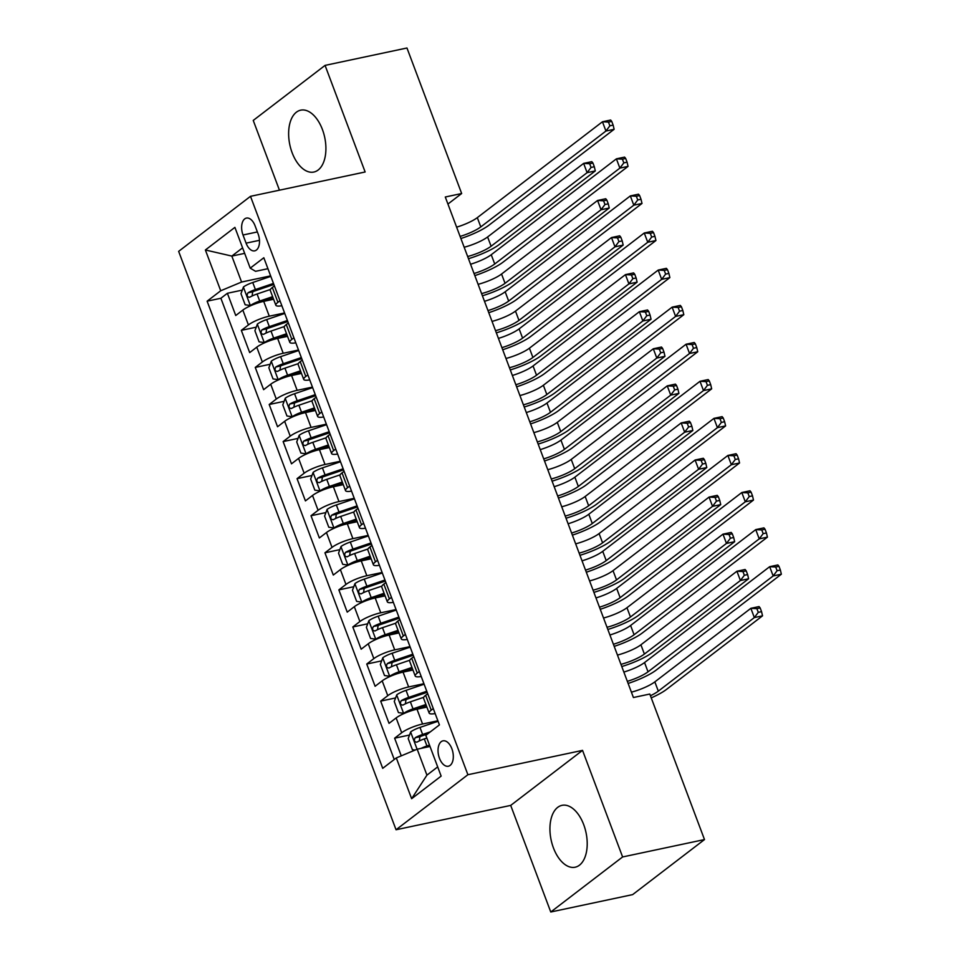 <?xml version="1.0" encoding="UTF-8"?>
<svg xmlns="http://www.w3.org/2000/svg" width="960" height="960" viewBox="0 0 960 960"><rect width="100%" height="100%" fill="white"/><g stroke="black" fill="none" stroke-linecap="round" stroke-linejoin="round"><path stroke-width="1.44" d="M583.716 824.676A31.632 17.832 -102 0 0 561.996 805.344A31.632 17.832 -102 0 0 553.428 847.884A31.632 17.832 -102 0 0 575.136 867.216A31.632 17.832 -102 0 0 583.716 824.676M322.416 129.504A31.632 17.832 -102 0 0 300.696 110.172A31.632 17.832 -102 0 0 292.128 152.712A31.632 17.832 -102 0 0 313.836 172.044A31.632 17.832 -102 0 0 322.416 129.504M451.884 748.776A12.972 7.32 -102 0 0 442.98 740.844A12.972 7.32 -102 0 0 439.464 758.292A12.972 7.32 -102 0 0 448.368 766.224A12.972 7.32 -102 0 0 451.884 748.776M550.764 912L622.608 856.956L582.54 750.372L510.696 805.404L550.764 912L632.652 894.612L704.496 839.568L649.8 694.044L633.42 697.524L445.284 197.004L461.664 193.524L406.968 48L325.068 65.388L253.236 120.432L279.444 190.176M510.696 805.404L396.048 829.752L178.644 251.364L250.488 196.332L467.892 774.72L396.048 829.752M273.6 299.256L263.7 301.356A16.224 3.48 159.4 0 0 242.832 310.092L235.74 315.516L227.388 293.28L242.292 290.112M284.568 312.948L269.28 316.188A16.224 3.48 159.4 0 0 248.412 324.924L241.32 330.348L256.236 327.18M241.32 330.348L249.684 352.596L256.764 347.172A16.224 3.48 159.4 0 1 277.644 338.436L287.532 336.336M301.464 373.416L291.576 375.516A16.224 3.48 159.4 0 0 270.708 384.24L263.616 389.676L255.252 367.428L270.168 364.26M315.408 410.484L305.508 412.584A16.224 3.48 159.4 0 0 284.64 421.32L277.548 426.744L269.196 404.508L284.1 401.34M329.34 447.564L319.452 449.664A16.224 3.48 159.4 0 0 298.572 458.4L291.492 463.824L283.128 441.576L298.044 438.408M343.272 484.644L333.384 486.744A16.224 3.48 159.4 0 0 312.516 495.468L305.424 500.904L297.06 478.656L311.976 475.488M357.216 521.712L347.316 523.812A16.224 3.48 159.4 0 0 326.448 532.548L319.356 537.972L311.004 515.736L325.908 512.568M371.148 558.792L361.26 560.892A16.224 3.48 159.4 0 0 340.38 569.628L333.3 575.052L324.936 552.804L339.852 549.636M385.08 595.872L375.192 597.972A16.224 3.48 159.4 0 0 354.324 606.696L347.232 612.132L338.868 589.884L353.784 586.716M399.024 632.94L389.124 635.04A16.224 3.48 159.4 0 0 368.256 643.776L361.164 649.2L352.812 626.964L367.716 623.796M412.956 670.02L403.068 672.12A16.224 3.48 159.4 0 0 382.188 680.856L375.108 686.28L366.744 664.032L381.66 660.864M426.888 707.088L417 709.2A16.224 3.48 159.4 0 0 396.132 717.924L389.04 723.36L380.676 701.112L395.592 697.944M243.012 234.996L246.084 243.156A12.576 7.092 -102 0 0 254.712 250.848A12.576 7.092 -102 0 0 258.12 233.94L255.06 225.78A12.576 7.092 -102 0 0 246.42 218.088A12.576 7.092 -102 0 0 243.012 234.996L257.376 231.948M244.668 253.356L231.828 256.08L241.584 282.036L220.716 290.772L207.12 301.176L382.716 768.336L396.312 757.92L411.636 798.708L441.144 776.1L425.82 735.312L439.416 724.896L263.82 257.748L250.224 268.152L255.564 271.32L267.936 268.692M220.716 290.772L205.38 249.984L234.9 227.376L250.224 268.152M437.868 720.78L422.568 724.02L417 709.2M423.924 683.7L408.636 686.952L403.068 672.12M409.992 646.632L394.704 649.872L389.124 635.04M396.06 609.552L380.76 612.792L375.192 597.972M382.116 572.472L366.828 575.724L361.26 560.892M368.184 535.404L352.896 538.644L347.316 523.812M354.252 498.324L338.952 501.564L333.384 486.744M340.308 461.244L325.02 464.496L319.452 449.664M326.376 424.176L311.088 427.416L305.508 412.584M312.444 387.096L297.144 390.336L291.576 375.516M298.5 350.016L283.212 353.268L277.644 338.436M227.388 293.28L220.884 298.26L394.248 759.504M422.568 724.02A16.224 3.48 -20.6 0 0 401.7 732.756L394.62 738.192L401.256 755.856M380.676 701.112L387.768 695.676A16.224 3.48 -20.6 0 1 408.636 686.952M366.744 664.032L373.836 658.608A16.224 3.48 -20.6 0 1 394.704 649.872M352.812 626.964L359.892 621.528A16.224 3.48 -20.6 0 1 380.76 612.792M338.868 589.884L345.96 584.448A16.224 3.48 -20.6 0 1 366.828 575.724M324.936 552.804L332.028 547.38A16.224 3.48 -20.6 0 1 352.896 538.644M311.004 515.736L318.084 510.3A16.224 3.48 -20.6 0 1 338.952 501.564M297.06 478.656L304.152 473.22A16.224 3.48 -20.6 0 1 325.02 464.496M283.128 441.576L290.22 436.152A16.224 3.48 -20.6 0 1 311.088 427.416M269.196 404.508L276.276 399.072A16.224 3.48 -20.6 0 1 297.144 390.336M255.252 367.428L262.344 361.992A16.224 3.48 -20.6 0 1 283.212 353.268M279.984 300.732L277.92 302.316A16.224 3.48 159.4 0 0 275.844 305.232A16.224 3.48 159.4 0 0 281.868 305.748M274.404 285.9L272.352 287.484A16.224 3.48 159.4 0 0 270.264 290.4L275.844 305.232M288.336 322.98L286.284 324.552A16.224 3.48 159.4 0 0 284.208 327.48L289.776 342.312A16.224 3.48 -20.6 0 1 291.852 339.384L293.916 337.812M302.28 360.06L300.216 361.632A16.224 3.48 159.4 0 0 298.14 364.56L303.708 379.392A16.224 3.48 -20.6 0 1 305.796 376.464L307.848 374.892M316.212 397.128L314.16 398.712A16.224 3.48 159.4 0 0 312.072 401.628L317.652 416.46A16.224 3.48 -20.6 0 1 319.728 413.544L321.792 411.96M330.144 434.208L328.092 435.78A16.224 3.48 159.4 0 0 326.016 438.708L331.584 453.54A16.224 3.48 -20.6 0 1 333.66 450.612L335.724 449.04M344.088 471.288L342.024 472.86A16.224 3.48 159.4 0 0 339.948 475.788L345.516 490.62A16.224 3.48 -20.6 0 1 347.604 487.692L349.656 486.12M358.02 508.356L355.968 509.94A16.224 3.48 159.4 0 0 353.88 512.856L359.46 527.688A16.224 3.48 -20.6 0 1 361.536 524.772L363.6 523.188M371.952 545.436L369.9 547.008A16.224 3.48 159.4 0 0 367.824 549.936L373.392 564.768A16.224 3.48 -20.6 0 1 375.468 561.84L377.532 560.268M385.896 582.516L383.832 584.088A16.224 3.48 159.4 0 0 381.756 587.016L387.324 601.848A16.224 3.48 -20.6 0 1 389.412 598.92L391.464 597.348M399.828 619.584L397.776 621.168A16.224 3.48 159.4 0 0 395.688 624.084L401.268 638.916A16.224 3.48 -20.6 0 1 403.344 636L405.396 634.416M413.76 656.664L411.708 658.236A16.224 3.48 159.4 0 0 409.632 661.164L415.2 675.996A16.224 3.48 -20.6 0 1 417.276 673.068L419.34 671.496M427.704 693.744L425.64 695.316A16.224 3.48 159.4 0 0 423.564 698.244L429.132 713.076A16.224 3.48 -20.6 0 1 431.22 710.148L433.272 708.576M270.636 275.868L241.584 282.036M622.608 856.956L704.496 839.568M582.54 750.372L467.892 774.72M250.488 196.332L365.136 171.984L325.068 65.388M447.936 204.048L461.664 193.524M242.592 247.836L231.828 256.08L205.38 249.984M430.008 746.472L417.18 749.196L426.936 775.14L437.688 766.896M220.884 298.26L207.12 301.176M394.62 738.192L409.524 735.024M295.8 342.828A16.224 3.48 -20.6 0 1 289.776 342.312M309.732 379.896A16.224 3.48 -20.6 0 1 303.708 379.392M323.676 416.976A16.224 3.48 -20.6 0 1 317.652 416.46M337.608 454.056A16.224 3.48 -20.6 0 1 331.584 453.54M351.54 491.124A16.224 3.48 -20.6 0 1 345.516 490.62M365.484 528.204A16.224 3.48 -20.6 0 1 359.46 527.688M379.416 565.284A16.224 3.48 -20.6 0 1 373.392 564.768M393.348 602.352A16.224 3.48 -20.6 0 1 387.324 601.848M407.292 639.432A16.224 3.48 -20.6 0 1 401.268 638.916M421.224 676.512A16.224 3.48 -20.6 0 1 415.2 675.996M396.312 757.92L417.18 749.196M435.156 713.58A16.224 3.48 -20.6 0 1 429.132 713.076M411.636 798.708L426.936 775.14M456.624 227.16A20.28 4.344 159.4 0 0 477.312 217.644L602.448 121.776L610.644 120.036L611.748 121.404L608.472 122.1L609.876 125.808L613.14 125.112L611.748 121.404M460.104 236.424A20.28 4.344 159.4 0 0 480.792 226.908L605.94 131.04L602.448 121.776L608.472 122.1M609.876 125.808L605.94 131.04L614.124 129.3L488.976 225.168A30.408 6.516 -20.6 0 1 460.896 238.524M614.124 129.3L613.14 125.112M270.816 276.372L252.744 282.504A10.74 2.304 -20.6 0 0 243.468 286.968L240.972 293.652L245.16 304.776L250.44 305.508A10.74 2.304 -20.6 0 1 259.716 301.044L272.616 296.664M250.44 305.508L251.82 305.208M257.664 303.024A5.472 1.176 -20.6 0 1 259.38 302.364L273.024 297.732M273.468 283.416L255.396 289.548A10.74 2.304 159.4 0 0 247.98 292.812C246.504 295.548 247.056 297.036 249.648 297.264A10.74 2.304 -20.6 0 1 257.064 294L270.408 289.476M252.096 296.004L252.696 291.816A5.472 1.176 -20.6 0 1 255.06 290.868L273.876 284.484M464.172 247.248A20.28 4.344 159.4 0 0 487.608 236.964L583.632 163.404L591.816 161.664L592.932 163.032L589.656 163.728L591.048 167.436L594.324 166.74L592.932 163.032M467.652 256.512A20.28 4.344 159.4 0 0 491.1 246.228L587.112 172.668L583.632 163.404L589.656 163.728M591.048 167.436L587.112 172.668L595.296 170.928L499.284 244.488A30.408 6.516 -20.6 0 1 468.48 258.696M595.296 170.928L594.324 166.74M470.556 264.24A20.28 4.344 159.4 0 0 491.244 254.724L616.392 158.844L624.576 157.104L625.692 158.472L622.416 159.168L623.808 162.876L627.084 162.18L625.692 158.472M474.048 273.504A20.28 4.344 159.4 0 0 494.724 263.988L619.872 168.12L616.392 158.844L622.416 159.168M623.808 162.876L619.872 168.12L628.056 166.38L502.92 262.248A30.408 6.516 -20.6 0 1 474.828 275.604M628.056 166.38L627.084 162.18M484.5 301.308A20.28 4.344 159.4 0 0 505.176 291.792L630.324 195.924L638.508 194.184L639.624 195.552L636.348 196.248L637.74 199.956L641.016 199.26L639.624 195.552M487.98 310.584A20.28 4.344 159.4 0 0 508.668 301.068L633.804 205.188L630.324 195.924L636.348 196.248M637.74 199.956L633.804 205.188L642 203.46L516.852 299.328A30.408 6.516 -20.6 0 1 488.772 312.684M642 203.46L641.016 199.26M498.432 338.388A20.28 4.344 159.4 0 0 519.12 328.872L644.256 233.004L652.452 231.264L653.556 232.632L650.28 233.328L651.672 237.036L654.948 236.34L653.556 232.632M501.912 347.652A20.28 4.344 159.4 0 0 522.6 338.136L647.748 242.268L644.256 233.004L650.28 233.328M651.672 237.036L647.748 242.268L655.932 240.528L530.784 336.396A30.408 6.516 -20.6 0 1 502.704 349.752M655.932 240.528L654.948 236.34M512.364 375.468A20.28 4.344 159.4 0 0 533.052 365.952L658.2 270.072L666.384 268.332L667.5 269.7L664.224 270.396L665.616 274.104L668.892 273.408L667.5 269.7M515.856 384.732A20.28 4.344 159.4 0 0 536.532 375.216L661.68 279.348L658.2 270.072L664.224 270.396M665.616 274.104L661.68 279.348L669.864 277.608L544.728 373.476A30.408 6.516 -20.6 0 1 516.636 386.832M669.864 277.608L668.892 273.408M284.76 313.452L266.688 319.584A10.74 2.304 -20.6 0 0 257.4 324.048L254.916 330.732L259.092 341.856L264.372 342.588A10.74 2.304 -20.6 0 1 273.648 338.124L286.56 333.744M264.372 342.588L265.752 342.288M271.596 340.092A5.472 1.176 -20.6 0 1 273.312 339.444L286.956 334.812M287.4 320.496L269.328 326.628A10.74 2.304 159.4 0 0 261.912 329.892C260.436 332.628 261 334.116 263.58 334.332A10.74 2.304 -20.6 0 1 271.008 331.08L284.352 326.544M266.028 333.072L266.628 328.884A5.472 1.176 -20.6 0 1 268.992 327.948L287.808 321.564M478.104 284.328A20.28 4.344 159.4 0 0 501.552 274.032L597.564 200.472L605.748 198.744L606.864 200.112L603.588 200.808L604.98 204.516L608.256 203.82L606.864 200.112M481.596 293.592A20.28 4.344 159.4 0 0 505.032 283.308L601.044 209.748L597.564 200.472L603.588 200.808M604.98 204.516L601.044 209.748L609.24 208.008L513.216 281.568A30.408 6.516 -20.6 0 1 482.412 295.776M609.24 208.008L608.256 203.82M298.692 350.52L280.62 356.664A10.74 2.304 -20.6 0 0 271.344 361.116L268.848 367.8L273.036 378.924L278.304 379.656A10.74 2.304 -20.6 0 1 287.592 375.192L300.492 370.812M278.304 379.656L279.696 379.368M285.528 377.172A5.472 1.176 -20.6 0 1 287.244 376.512L300.888 371.88M301.344 357.564L283.272 363.708A10.74 2.304 159.4 0 0 275.844 366.96C274.368 369.708 274.932 371.184 277.524 371.412A10.74 2.304 -20.6 0 1 284.94 368.148L298.284 363.624M279.96 370.152L280.56 365.964A5.472 1.176 -20.6 0 1 282.924 365.028L301.74 358.632M492.048 321.396A20.28 4.344 159.4 0 0 515.484 311.112L611.496 237.552L619.692 235.812L620.796 237.18L617.52 237.876L618.924 241.584L622.2 240.888L620.796 237.18M495.528 330.672A20.28 4.344 159.4 0 0 518.964 320.376L614.988 246.828L611.496 237.552L617.52 237.876M618.924 241.584L614.988 246.828L623.172 245.088L527.16 318.636A30.408 6.516 -20.6 0 1 496.344 332.856M623.172 245.088L622.2 240.888M312.624 387.6L294.552 393.732A10.74 2.304 -20.6 0 0 285.276 398.196L282.78 404.88L286.968 416.004L292.248 416.736A10.74 2.304 -20.6 0 1 301.524 412.272L314.424 407.892M292.248 416.736L293.628 416.436M299.472 414.252A5.472 1.176 -20.6 0 1 301.188 413.592L314.832 408.96M315.276 394.644L297.204 400.776A10.74 2.304 159.4 0 0 289.788 404.04C288.312 406.776 288.864 408.264 291.456 408.492A10.74 2.304 -20.6 0 1 298.872 405.228L312.216 400.704M293.904 407.232L294.492 403.044A5.472 1.176 -20.6 0 1 296.868 402.096L315.684 395.712M505.98 358.476A20.28 4.344 159.4 0 0 529.416 348.192L625.44 274.632L633.624 272.892L634.74 274.26L631.464 274.956L632.856 278.664L636.132 277.968L634.74 274.26M509.46 367.74A20.28 4.344 159.4 0 0 532.908 357.456L628.92 283.896L625.44 274.632L631.464 274.956M632.856 278.664L628.92 283.896L637.104 282.156L541.092 355.716A30.408 6.516 -20.6 0 1 510.288 369.924M637.104 282.156L636.132 277.968M326.568 424.68L308.496 430.812A10.74 2.304 -20.6 0 0 299.208 435.276L296.724 441.96L300.9 453.084L306.18 453.816A10.74 2.304 -20.6 0 1 315.456 449.352L328.368 444.972M306.18 453.816L307.56 453.516M313.404 451.32A5.472 1.176 -20.6 0 1 315.12 450.672L328.764 446.04M329.208 431.724L311.136 437.856A10.74 2.304 159.4 0 0 303.72 441.12C302.244 443.856 302.796 445.344 305.388 445.56A10.74 2.304 -20.6 0 1 312.816 442.308L326.16 437.772M307.836 444.3L308.436 440.112A5.472 1.176 -20.6 0 1 310.8 439.176L329.616 432.792M519.912 395.556A20.28 4.344 159.4 0 0 543.36 385.26L639.372 311.7L647.556 309.972L648.672 311.34L645.396 312.036L646.788 315.744L650.064 315.048L648.672 311.34M523.404 404.82A20.28 4.344 159.4 0 0 546.84 394.536L642.852 320.976L639.372 311.7L645.396 312.036M646.788 315.744L642.852 320.976L651.048 319.236L555.024 392.796A30.408 6.516 -20.6 0 1 524.22 407.004M651.048 319.236L650.064 315.048M526.308 412.536A20.28 4.344 159.4 0 0 546.984 403.02L672.132 307.152L680.316 305.412L681.432 306.78L678.156 307.476L679.548 311.184L682.824 310.488L681.432 306.78M529.788 421.812A20.28 4.344 159.4 0 0 550.476 412.296L675.612 316.416L672.132 307.152L678.156 307.476M679.548 311.184L675.612 316.416L683.808 314.688L558.66 410.556A30.408 6.516 -20.6 0 1 530.58 423.912M683.808 314.688L682.824 310.488M340.5 461.748L322.428 467.892A10.74 2.304 -20.6 0 0 313.152 472.344L310.656 479.028L314.844 490.152L320.112 490.884A10.74 2.304 -20.6 0 1 329.4 486.42L342.3 482.04M320.112 490.884L321.504 490.596M327.336 488.4A5.472 1.176 -20.6 0 1 329.052 487.74L342.696 483.108M343.152 468.792L325.08 474.936A10.74 2.304 159.4 0 0 317.652 478.188C316.176 480.936 316.74 482.412 319.332 482.64A10.74 2.304 -20.6 0 1 326.748 479.376L340.092 474.852M321.768 481.38L322.368 477.192A5.472 1.176 -20.6 0 1 324.732 476.256L343.548 469.86M533.856 432.624A20.28 4.344 159.4 0 0 557.292 422.34L653.304 348.78L661.5 347.04L662.604 348.408L659.328 349.104L660.732 352.812L664.008 352.116L662.604 348.408M537.336 441.9A20.28 4.344 159.4 0 0 560.772 431.604L656.796 358.056L653.304 348.78L659.328 349.104M660.732 352.812L656.796 358.056L664.98 356.316L568.968 429.864A30.408 6.516 -20.6 0 1 538.152 444.084M664.98 356.316L664.008 352.116M540.24 449.616A20.28 4.344 159.4 0 0 560.928 440.1L686.064 344.232L694.26 342.492L695.364 343.86L692.088 344.556L693.48 348.264L696.756 347.568L695.364 343.86M543.72 458.88A20.28 4.344 159.4 0 0 564.408 449.364L689.544 353.496L686.064 344.232L692.088 344.556M693.48 348.264L689.544 353.496L697.74 351.756L572.592 447.624A30.408 6.516 -20.6 0 1 544.512 460.98M697.74 351.756L696.756 347.568M354.432 498.828L336.36 504.96A10.74 2.304 -20.6 0 0 327.084 509.424L324.588 516.108L328.776 527.232L334.056 527.964A10.74 2.304 -20.6 0 1 343.332 523.5L356.232 519.12M334.056 527.964L335.436 527.664M341.28 525.48A5.472 1.176 -20.6 0 1 342.996 524.82L356.64 520.188M357.084 505.872L339.012 512.004A10.74 2.304 159.4 0 0 331.596 515.268C330.12 518.004 330.672 519.492 333.264 519.72A10.74 2.304 -20.6 0 1 340.68 516.456L354.024 511.932M335.712 518.46L336.3 514.272A5.472 1.176 -20.6 0 1 338.676 513.324L357.48 506.94M547.788 469.704A20.28 4.344 159.4 0 0 571.224 459.42L667.248 385.86L675.432 384.12L676.548 385.488L673.272 386.184L674.664 389.892L677.94 389.196L676.548 385.488M551.268 478.968A20.28 4.344 159.4 0 0 574.716 468.684L670.728 395.124L667.248 385.86L673.272 386.184M674.664 389.892L670.728 395.124L678.912 393.384L582.9 466.944A30.408 6.516 -20.6 0 1 552.096 481.152M678.912 393.384L677.94 389.196M554.172 486.696A20.28 4.344 159.4 0 0 574.86 477.18L699.996 381.3L708.192 379.56L709.308 380.928L706.032 381.624L707.424 385.332L710.7 384.636L709.308 380.928M557.664 495.96A20.28 4.344 159.4 0 0 578.34 486.444L703.488 390.576L699.996 381.3L706.032 381.624M707.424 385.332L703.488 390.576L711.672 388.836L586.536 484.704A30.408 6.516 -20.6 0 1 558.444 498.06M711.672 388.836L710.7 384.636M368.376 535.908L350.304 542.04A10.74 2.304 -20.6 0 0 341.016 546.504L338.532 553.188L342.708 564.312L347.988 565.044A10.74 2.304 -20.6 0 1 357.264 560.58L370.176 556.2M347.988 565.044L349.368 564.744M355.212 562.548A5.472 1.176 -20.6 0 1 356.928 561.9L370.572 557.268M371.016 542.952L352.944 549.084A10.74 2.304 159.4 0 0 345.528 552.348C344.052 555.084 344.604 556.572 347.196 556.788A10.74 2.304 -20.6 0 1 354.624 553.536L367.956 549M349.644 555.528L350.244 551.34A5.472 1.176 -20.6 0 1 352.608 550.404L371.424 544.02M561.72 506.784A20.28 4.344 159.4 0 0 585.168 496.488L681.18 422.928L689.364 421.2L690.48 422.568L687.204 423.264L688.596 426.972L691.872 426.276L690.48 422.568M565.212 516.048A20.28 4.344 159.4 0 0 588.648 505.764L684.66 432.204L681.18 422.928L687.204 423.264M688.596 426.972L684.66 432.204L692.856 430.464L596.832 504.024A30.408 6.516 -20.6 0 1 566.028 518.232M692.856 430.464L691.872 426.276M568.116 523.764A20.28 4.344 159.4 0 0 588.792 514.248L713.94 418.38L722.124 416.64L723.24 418.008L719.964 418.704L721.356 422.412L724.632 421.716L723.24 418.008M571.596 533.04A20.28 4.344 159.4 0 0 592.284 523.524L717.42 427.644L713.94 418.38L719.964 418.704M721.356 422.412L717.42 427.644L725.616 425.916L600.468 521.784A30.408 6.516 -20.6 0 1 572.388 535.14M725.616 425.916L724.632 421.716M382.308 572.976L364.236 579.12A10.74 2.304 -20.6 0 0 354.96 583.572L352.464 590.256L356.64 601.38L361.92 602.112A10.74 2.304 -20.6 0 1 371.208 597.648L384.108 593.268M361.92 602.112L363.312 601.824M369.144 599.628A5.472 1.176 -20.6 0 1 370.86 598.968L384.504 594.336M384.96 580.02L366.888 586.164A10.74 2.304 159.4 0 0 359.46 589.416C357.984 592.164 358.548 593.64 361.14 593.868A10.74 2.304 -20.6 0 1 368.556 590.604L381.9 586.08M363.576 592.608L364.176 588.42A5.472 1.176 -20.6 0 1 366.54 587.484L385.356 581.088M575.664 543.852A20.28 4.344 159.4 0 0 599.1 533.568L695.112 460.008L703.308 458.268L704.412 459.636L701.136 460.332L702.54 464.04L705.816 463.344L704.412 459.636M579.144 553.128A20.28 4.344 159.4 0 0 602.58 542.832L698.604 469.284L695.112 460.008L701.136 460.332M702.54 464.04L698.604 469.284L706.788 467.544L610.776 541.092A30.408 6.516 -20.6 0 1 579.96 555.312M706.788 467.544L705.816 463.344M582.048 560.844A20.28 4.344 159.4 0 0 602.736 551.328L727.872 455.46L736.068 453.72L737.172 455.088L733.896 455.784L735.288 459.492L738.564 458.796L737.172 455.088M585.528 570.108A20.28 4.344 159.4 0 0 606.216 560.592L731.352 464.724L727.872 455.46L733.896 455.784M735.288 459.492L731.352 464.724L739.548 462.984L614.4 558.852A30.408 6.516 -20.6 0 1 586.32 572.208M739.548 462.984L738.564 458.796M595.98 597.924A20.28 4.344 159.4 0 0 616.668 588.408L741.804 492.528L750 490.788L751.116 492.156L747.84 492.852L749.232 496.56L752.508 495.864L751.116 492.156M599.472 607.188A20.28 4.344 159.4 0 0 620.148 597.672L745.296 501.804L741.804 492.528L747.84 492.852M749.232 496.56L745.296 501.804L753.48 500.064L628.344 595.932A30.408 6.516 -20.6 0 1 600.252 609.288M753.48 500.064L752.508 495.864M609.924 634.992A20.28 4.344 159.4 0 0 630.6 625.476L755.748 529.608L763.932 527.868L765.048 529.236L761.772 529.932L763.164 533.64L766.44 532.944L765.048 529.236M613.404 644.268A20.28 4.344 159.4 0 0 634.092 634.752L759.228 538.872L755.748 529.608L761.772 529.932M763.164 533.64L759.228 538.872L767.424 537.144L642.276 633.012A30.408 6.516 -20.6 0 1 614.196 646.368M767.424 537.144L766.44 532.944M623.856 672.072A20.28 4.344 159.4 0 0 644.544 662.556L769.68 566.688L777.876 564.948L778.98 566.316L775.704 567.012L777.096 570.72L780.372 570.024L778.98 566.316M627.336 681.336A20.28 4.344 159.4 0 0 648.024 671.82L773.16 575.952L769.68 566.688L775.704 567.012M777.096 570.72L773.16 575.952L781.356 574.212L656.208 670.08A30.408 6.516 -20.6 0 1 628.128 683.436M781.356 574.212L780.372 570.024M396.24 610.056L378.168 616.188A10.74 2.304 -20.6 0 0 368.892 620.652L366.396 627.336L370.584 638.46L375.864 639.192A10.74 2.304 -20.6 0 1 385.14 634.728L398.04 630.348M375.864 639.192L377.244 638.892M383.088 636.708A5.472 1.176 -20.6 0 1 384.804 636.048L398.448 631.416M398.892 617.1L380.82 623.232A10.74 2.304 159.4 0 0 373.404 626.496C371.928 629.232 372.48 630.72 375.072 630.948A10.74 2.304 -20.6 0 1 382.488 627.684L395.832 623.16M377.52 629.688L378.108 625.5A5.472 1.176 -20.6 0 1 380.484 624.552L399.288 618.168M589.596 580.932A20.28 4.344 159.4 0 0 613.032 570.648L709.056 497.088L717.24 495.348L718.356 496.716L715.08 497.412L716.472 501.12L719.748 500.424L718.356 496.716M593.076 590.196A20.28 4.344 159.4 0 0 616.512 579.912L712.536 506.352L709.056 497.088L715.08 497.412M716.472 501.12L712.536 506.352L720.72 504.612L624.708 578.172A30.408 6.516 -20.6 0 1 593.904 592.38M720.72 504.612L719.748 500.424M410.184 647.136L392.112 653.268A10.74 2.304 -20.6 0 0 382.824 657.732L380.34 664.416L384.516 675.54L389.796 676.272A10.74 2.304 -20.6 0 1 399.072 671.808L411.984 667.428M389.796 676.272L391.176 675.972M397.02 673.776A5.472 1.176 -20.6 0 1 398.736 673.128L412.38 668.496M412.824 654.18L394.752 660.312A10.74 2.304 159.4 0 0 387.336 663.576C385.86 666.312 386.412 667.8 389.004 668.016A10.74 2.304 -20.6 0 1 396.432 664.764L409.764 660.228M391.452 666.756L392.052 662.568A5.472 1.176 -20.6 0 1 394.416 661.632L413.232 655.248M603.528 618.012A20.28 4.344 159.4 0 0 626.964 607.716L722.988 534.156L731.172 532.428L732.288 533.796L729.012 534.492L730.404 538.2L733.68 537.504L732.288 533.796M607.02 627.276A20.28 4.344 159.4 0 0 630.456 616.992L726.468 543.432L722.988 534.156L729.012 534.492M730.404 538.2L726.468 543.432L734.664 541.692L638.64 615.252A30.408 6.516 -20.6 0 1 607.836 629.46M734.664 541.692L733.68 537.504M424.116 684.204L406.044 690.348A10.74 2.304 -20.6 0 0 396.768 694.8L394.272 701.484L398.448 712.608L403.728 713.34A10.74 2.304 -20.6 0 1 413.016 708.876L425.916 704.496M403.728 713.34L405.12 713.052M410.952 710.856A5.472 1.176 -20.6 0 1 412.668 710.196L426.312 705.564M426.768 691.248L408.696 697.392A10.74 2.304 159.4 0 0 401.268 700.644C399.792 703.392 400.356 704.868 402.948 705.096A10.74 2.304 -20.6 0 1 410.364 701.832L423.708 697.308M405.384 703.836L405.984 699.648A5.472 1.176 -20.6 0 1 408.348 698.712L427.164 692.316M617.472 655.08A20.28 4.344 159.4 0 0 640.908 644.796L736.92 571.236L745.116 569.496L746.22 570.864L742.944 571.56L744.348 575.268L747.624 574.572L746.22 570.864M620.952 664.356A20.28 4.344 159.4 0 0 644.388 654.06L740.412 580.512L736.92 571.236L742.944 571.56M744.348 575.268L740.412 580.512L748.596 578.772L652.584 652.32A30.408 6.516 -20.6 0 1 621.768 666.54M748.596 578.772L747.624 574.572M421.164 748.344A10.74 2.304 -20.6 0 1 426.948 745.956L429.492 745.092M427.296 747.048L429.9 746.16M415.092 750.06L412.392 749.688L408.204 738.564L410.7 731.88A10.74 2.304 -20.6 0 1 419.976 727.416L438.048 721.284M430.356 731.844L422.628 734.46A10.74 2.304 159.4 0 0 415.212 737.724C413.736 740.46 414.288 741.948 416.88 742.176A10.74 2.304 -20.6 0 1 424.296 738.912L426.852 738.048M419.328 740.916L419.916 736.728A5.472 1.176 -20.6 0 1 422.292 735.78L427.536 734.004M631.404 692.16A20.28 4.344 159.4 0 0 654.84 681.876L750.864 608.316L759.048 606.576L760.164 607.944L756.888 608.64L758.28 612.348L761.556 611.652L760.164 607.944M650.436 695.736A20.28 4.344 159.4 0 0 658.32 691.14L754.344 617.58L750.864 608.316L756.888 608.64M758.28 612.348L754.344 617.58L762.528 615.84L666.516 689.4A30.408 6.516 -20.6 0 1 651.24 697.872M762.528 615.84L761.556 611.652M269.28 316.188L263.7 301.356M248.412 324.924L242.832 310.092M401.7 732.756L396.132 717.924M387.768 695.676L382.188 680.856M373.836 658.608L368.256 643.776M359.892 621.528L354.324 606.696M345.96 584.448L340.38 569.628M332.028 547.38L326.448 532.548M318.084 510.3L312.516 495.468M304.152 473.22L298.572 458.4M290.22 436.152L284.64 421.32M276.276 399.072L270.708 384.24M262.344 361.992L256.764 347.172M277.92 302.316L272.352 287.484M291.852 339.384L286.284 324.552M305.796 376.464L300.216 361.632M319.728 413.544L314.16 398.712M333.66 450.612L328.092 435.78M347.604 487.692L342.024 472.86M361.536 524.772L355.968 509.94M375.468 561.84L369.9 547.008M389.412 598.92L383.832 584.088M403.344 636L397.776 621.168M417.276 673.068L411.708 658.236M431.22 710.148L425.64 695.316M259.476 240.312L246.084 243.156M477.312 217.644L480.792 226.908M243.408 287.136L250.308 305.484M257.064 294L259.716 301.044M252.744 282.504L255.396 289.548M487.608 236.964L491.1 246.228M252.696 291.816L247.98 292.812M491.244 254.724L494.724 263.988M505.176 291.792L508.668 301.068M519.12 328.872L522.6 338.136M533.052 365.952L536.532 375.216M257.34 324.216L264.24 342.564M271.008 331.08L273.648 338.124M266.688 319.584L269.328 326.628M501.552 274.032L505.032 283.308M266.628 328.884L261.912 329.892M271.272 361.284L278.172 379.644M284.94 368.148L287.592 375.192M280.62 356.664L283.272 363.708M515.484 311.112L518.964 320.376M280.56 365.964L275.844 366.96M285.216 398.364L292.116 416.712M298.872 405.228L301.524 412.272M294.552 393.732L297.204 400.776M529.416 348.192L532.908 357.456M294.492 403.044L289.788 404.04M299.148 435.444L306.048 453.792M312.816 442.308L315.456 449.352M308.496 430.812L311.136 437.856M543.36 385.26L546.84 394.536M308.436 440.112L303.72 441.12M546.984 403.02L550.476 412.296M313.08 472.512L319.98 490.872M326.748 479.376L329.4 486.42M322.428 467.892L325.08 474.936M557.292 422.34L560.772 431.604M322.368 477.192L317.652 478.188M560.928 440.1L564.408 449.364M327.024 509.592L333.924 527.94M340.68 516.456L343.332 523.5M336.36 504.96L339.012 512.004M571.224 459.42L574.716 468.684M336.3 514.272L331.596 515.268M574.86 477.18L578.34 486.444M340.956 546.672L347.856 565.02M354.624 553.536L357.264 560.58M350.304 542.04L352.944 549.084M585.168 496.488L588.648 505.764M350.244 551.34L345.528 552.348M588.792 514.248L592.284 523.524M354.888 583.74L361.788 602.1M368.556 590.604L371.208 597.648M364.236 579.12L366.888 586.164M599.1 533.568L602.58 542.832M364.176 588.42L359.46 589.416M602.736 551.328L606.216 560.592M616.668 588.408L620.148 597.672M630.6 625.476L634.092 634.752M644.544 662.556L648.024 671.82M368.832 620.82L375.732 639.168M382.488 627.684L385.14 634.728M378.168 616.188L380.82 623.232M613.032 570.648L616.512 579.912M378.108 625.5L373.404 626.496M382.764 657.9L389.664 676.248M396.432 664.764L399.072 671.808M392.112 653.268L394.752 660.312M626.964 607.716L630.456 616.992M392.052 662.568L387.336 663.576M396.696 694.968L403.596 713.328M410.364 701.832L413.016 708.876M406.044 690.348L408.696 697.392M640.908 644.796L644.388 654.06M405.984 699.648L401.268 700.644M410.64 732.048L417.096 749.232M424.296 738.912L426.948 745.956M419.976 727.416L422.628 734.46M654.84 681.876L658.32 691.14M419.916 736.728L415.212 737.724"/></g></svg>
